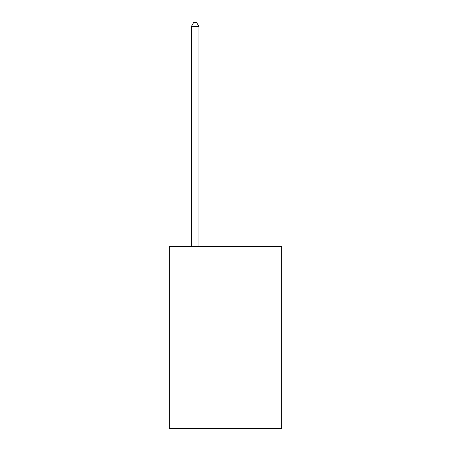 <?xml version="1.0" encoding="UTF-8"?>
<svg xmlns="http://www.w3.org/2000/svg" width="451" height="451" viewBox="0 0 451 451"><rect width="100%" height="100%" fill="white"/><g stroke="black" fill="none" stroke-linecap="round" stroke-linejoin="round"><path stroke-width="0.68" d="M281.666 246.297L281.666 428.45L169.334 428.45L169.334 246.297L281.666 246.297M198.936 246.297L198.936 26.496L191.348 26.496L191.348 246.297M191.348 26.496L193.626 22.55L196.659 22.55L198.936 26.496"/></g></svg>
